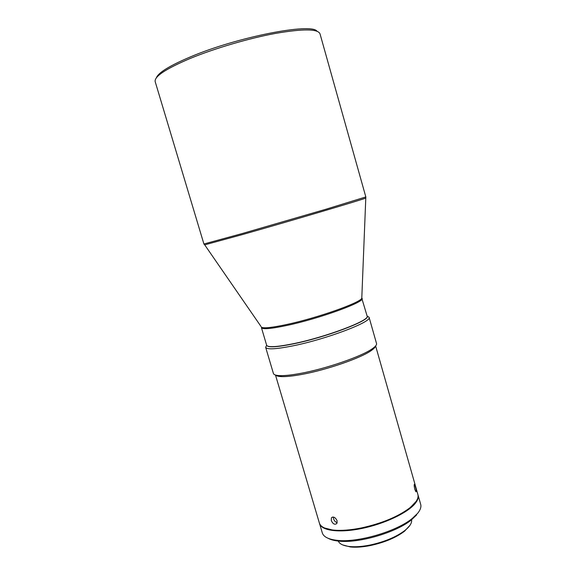 <?xml version="1.0" encoding="UTF-8"?>
<svg xmlns="http://www.w3.org/2000/svg" width="576" height="576" viewBox="0 0 576 576"><rect width="100%" height="100%" fill="white"/><g stroke="black" fill="none" stroke-linecap="round" stroke-linejoin="round"><path stroke-width="0.86" d="M266.645 345.247C267.775 347.522 276.415 347.062 292.558 343.872C325.447 337.342 370.613 320.213 367.121 316.058L369.072 317.268C372.701 321.602 326.189 339.307 292.298 345.982C275.702 349.243 266.818 349.69 265.651 347.314L266.645 345.24L261.425 327.629C262.447 329.551 271.015 328.81 287.129 325.404C319.968 318.449 365.386 301.831 362.095 298.382L361.793 297.972M155.182 81.648C154.152 76.558 165.816 68.832 190.174 58.471C214.632 48.384 248.875 38.318 275.479 33.408C302.998 28.685 317.837 28.807 319.99 33.768L365.832 196.949L325.728 209.297L241.956 233.618L203.911 243.994L155.182 81.648M156.341 77.861C158.27 72.67 169.697 65.65 190.634 56.801C237.442 36.943 311.299 22.666 316.98 31.19M266.674 345.319C267.631 347.681 276.271 347.249 292.601 344.023C325.714 337.457 371.074 320.184 367.142 316.13M369.072 317.268L376.531 343.505C376.891 344.808 375.451 346.572 372.211 348.811C361.584 356.479 325.771 368.842 300.362 373.421C291.557 375.041 284.738 375.782 279.9 375.631C275.969 375.48 273.809 374.753 273.413 373.464L265.651 347.314M414.814 489.413L415.922 491.796C416.513 491.731 416.347 490.046 415.418 486.727L414.504 484.301C413.978 484.337 414.086 486.036 414.814 489.413M275.681 375.084C276.516 375.977 278.51 376.481 281.657 376.603C286.373 376.762 292.997 376.049 301.543 374.479C326.16 370.066 360.792 358.106 371.196 350.611L371.246 350.575C373.846 348.782 375.257 347.292 375.48 346.09M275.479 375.026L319.378 523.051C320.566 526.795 325.246 529.142 333.425 530.078C341.143 530.834 350.482 530.122 361.426 527.933C381.816 523.426 397.93 516.744 409.781 507.895L414.72 503.258C417.528 499.918 418.579 496.98 417.866 494.431L375.624 345.931M337.19 522.648C335.527 522.187 334.332 520.942 333.605 518.904L333.418 517.054M331.286 520.524C332.914 524.066 334.771 525.046 336.859 523.454L337.09 520.697C335.304 517.262 333.418 516.305 331.423 517.824L331.286 520.524M416.203 501.307L409.442 508.478C397.735 517.226 381.816 523.829 361.685 528.278C350.878 530.431 341.654 531.137 334.022 530.388L324.468 527.962M319.471 523.325L322.301 532.894C323.554 536.861 328.457 539.338 337.003 540.324C357.322 542.923 396.482 531.547 412.243 518.465L417.607 513.367C420.386 509.954 421.416 506.938 420.682 504.31L417.946 494.719M319.543 523.613C321.473 530.712 339.077 533.131 361.577 528.53C384.048 523.98 407.066 513.158 414.886 503.834C417.694 500.494 418.745 497.549 418.032 495M342.691 544.918L350.309 546.948C355.903 547.531 362.52 547.078 370.174 545.58C384.523 542.484 395.986 537.689 404.568 531.187L409.903 525.391M411.574 519.761C412.085 522.857 409.91 526.385 405.058 530.345C396.266 537.005 384.516 541.915 369.799 545.098C361.958 546.631 355.169 547.099 349.438 546.502C343.138 545.753 339.401 543.902 338.227 540.95M416.614 514.937L411.408 519.89C396.108 532.606 358.207 543.614 338.472 541.08C334.159 540.626 330.761 539.719 328.277 538.358M261.454 327.125L261.605 327.348C264.341 328.442 272.736 327.492 286.776 324.49C317.311 317.988 360.374 302.738 361.786 298.246L361.829 297.158M260.993 326.455L204.703 244.858L242.338 234.598C291.658 220.644 364.298 199.094 365.63 198.101L365.717 197.928M204.538 244.757L203.911 243.994M281.657 376.603L279.9 375.631M334.022 530.388L333.425 530.078M350.309 546.948L349.438 546.502M404.568 531.187L405.058 530.345M411.408 519.89L412.243 518.465M338.472 541.08L337.003 540.324M409.442 508.478L409.781 507.895M371.246 350.575L372.211 348.811M331.423 517.824L332.532 517.046M367.121 316.058L361.786 298.246L365.832 196.949"/></g></svg>
